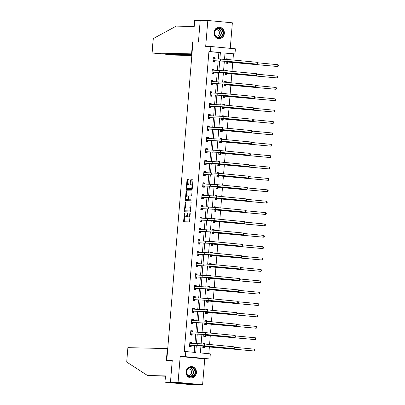 <?xml version="1.0" encoding="UTF-8"?>
<svg xmlns="http://www.w3.org/2000/svg" width="405" height="405" viewBox="0 0 405 405"><rect width="100%" height="100%" fill="white"/><g stroke="black" fill="none" stroke-linecap="round" stroke-linejoin="round"><path stroke-width="0.61" d="M184.493 212.954L183.617 221.059A0.719 0.299 -84.6 0 0 183.845 221.783L189.231 221.905A0.719 0.299 -84.6 0 0 189.586 221.196L190.213 213.587L190.051 213.086L189.793 213.582L189.712 214.564A2.298 0.952 -84.6 0 1 188.568 216.832L188.123 216.822A2.298 0.952 -84.6 0 1 188.092 216.822A2.298 0.952 -84.6 0 1 187.353 214.508L187.272 213.02L186.938 214.498A2.298 0.952 -84.6 0 1 185.794 216.771L185.343 216.761A2.298 0.952 -84.6 0 1 185.318 216.756A2.298 0.952 -84.6 0 1 184.579 214.447L184.493 212.954M213.987 32.461A5.71 5.194 91.3 0 0 219.029 38.662A5.71 5.194 91.3 0 0 224.335 33.443A5.71 5.194 91.3 0 0 219.292 27.241A5.71 5.194 91.3 0 0 213.987 32.461M186.087 371.795A5.71 5.194 91.3 0 0 191.135 377.992A5.71 5.194 91.3 0 0 196.435 372.772A5.71 5.194 91.3 0 0 191.393 366.576A5.71 5.194 91.3 0 0 186.087 371.795M189.064 180.402A0.719 0.299 -84.6 0 0 188.836 179.683A0.719 0.299 -84.6 0 0 188.826 179.683L187.318 179.648A0.719 0.299 -84.6 0 0 186.963 180.357L186.265 188.806A0.719 0.299 -84.6 0 0 186.497 189.525L191.879 189.651A0.719 0.299 -84.6 0 0 192.238 188.943L192.932 180.493A0.719 0.299 -84.6 0 0 192.704 179.769L190.871 179.729A0.719 0.299 -84.6 0 0 190.512 180.438L190.218 184.052A0.719 0.299 -84.6 0 0 190.446 184.776L191.357 184.796A1.924 0.795 -84.6 0 1 191.383 184.796A1.924 0.795 -84.6 0 1 192 186.761A1.924 0.795 -84.6 0 1 191.044 188.629L187.505 188.548A1.924 0.795 -84.6 0 1 187.485 188.543A1.924 0.795 -84.6 0 1 186.867 186.583A1.924 0.795 -84.6 0 1 187.824 184.715L188.411 184.731A0.719 0.299 -84.6 0 0 188.77 184.022L189.064 180.402M218.341 58.963L218.872 52.513L208.919 51.572L210.443 51.607L210.863 46.499L235.401 48.823L234.981 53.926L225.033 52.984L224.522 59.246M170.459 382.254L178.063 382.426L202.606 384.75L194.997 384.578L170.459 382.254L172.246 360.516L166.769 360.389L192.952 41.923L198.43 42.049L200.217 20.311L207.821 20.488L205.689 46.383L210.863 46.499M202.606 384.75L204.733 358.855L180.19 356.532L178.063 382.426M180.19 356.532L185.363 356.653L185.784 351.545L195.731 352.487L196.314 345.419M208.919 51.572L184.26 351.51L185.784 351.545M185.49 201.913A0.719 0.299 -84.6 0 0 185.131 202.621L184.437 211.071A0.719 0.299 -84.6 0 0 184.665 211.795A0.719 0.299 -84.6 0 0 184.675 211.795L190.051 211.916A0.719 0.299 -84.6 0 0 190.406 211.207L191.104 202.758A0.719 0.299 -84.6 0 0 190.871 202.039A0.719 0.299 -84.6 0 0 190.861 202.039L186.153 201.979A0.719 0.299 -84.6 0 0 185.794 202.687L185.379 207.719M186.087 199.108L186.016 199.999L185.353 199.938L186.047 191.489A0.719 0.299 -84.6 0 1 186.401 190.78L191.778 190.902A0.719 0.299 -84.6 0 1 191.788 190.902L191.778 190.902M185.353 199.938A0.719 0.299 -84.6 0 0 185.581 200.662L191.054 200.784L191.145 199.781L189.525 199.792A0.719 0.299 -84.6 0 0 189.525 199.792A0.719 0.299 -84.6 0 0 189.53 199.797L188.867 199.731A0.719 0.299 -84.6 0 0 188.867 199.731A0.719 0.299 -84.6 0 1 188.629 199.007L188.826 196.612A0.719 0.299 -84.6 0 1 189.186 195.904L191.362 195.949A0.719 0.299 -84.6 0 0 191.722 195.24L192.016 191.626A0.719 0.299 -84.6 0 0 191.788 190.902M230.263 48.337L232.359 22.807L207.821 20.488M166.769 360.389L168.682 360.572M194.218 352.345L194.79 345.384M194.952 343.44L195.726 334.003M195.888 332.059L196.663 322.623M196.825 320.684L197.599 311.248M197.756 309.304L198.536 299.867M198.693 297.923L199.468 288.487M199.63 286.543L200.404 277.106M200.566 275.167L201.341 265.731M201.503 263.787L202.277 254.35M202.434 252.406L203.214 242.97M203.371 241.031L204.145 231.594M204.307 229.65L205.082 220.214M205.244 218.27L206.018 208.833M206.18 206.889L206.955 197.453M207.112 195.514L207.892 186.077M208.048 184.133L208.823 174.697M208.985 172.753L209.76 163.316M209.922 161.377L210.696 151.941M210.858 149.997L211.633 140.56M211.79 138.616L212.569 129.18M212.726 127.236L213.501 117.799M213.663 115.86L214.437 106.424M214.599 104.48L215.374 95.043M215.536 93.099L216.31 83.663M216.467 81.724L217.247 72.282M217.404 70.343L218.179 60.907M191.449 343.359L191.545 342.205L189.884 342.048L189.525 346.422L191.185 346.579L191.281 345.394M192.385 331.984L192.481 330.824L190.821 330.667L190.461 335.041L192.122 335.198L192.218 334.014M193.322 320.603L193.418 319.444L191.757 319.287L191.398 323.666L193.053 323.823L193.155 322.638M194.258 309.223L194.349 308.063L192.694 307.906L192.334 312.285L193.99 312.442L194.086 311.258M195.19 297.842L195.286 296.688L193.631 296.531L193.271 300.905L194.927 301.062L195.023 299.877M196.126 286.467L196.222 285.307L194.562 285.15L194.203 289.524L195.863 289.681L195.959 288.502M197.063 275.086L197.159 273.927L195.499 273.77L195.139 278.149L196.8 278.306L196.896 277.121M197.999 263.706L198.096 262.551L196.435 262.394L196.076 266.768L197.731 266.925L197.832 265.741M198.936 252.325L199.027 251.171L197.372 251.014L197.012 255.388L198.668 255.545L198.764 254.36M199.868 240.95L199.964 239.79L198.308 239.633L197.944 244.012L199.604 244.169L199.7 242.985M200.804 229.569L200.9 228.41L199.24 228.253L198.88 232.632L200.541 232.789L200.637 231.604M201.741 218.189L201.837 217.034L200.176 216.877L199.817 221.251L201.477 221.408L201.574 220.224M202.677 206.813L202.768 205.654L201.113 205.497L200.753 209.871L202.409 210.028L202.51 208.848M203.609 195.433L203.705 194.273L202.049 194.117L201.69 198.496L203.345 198.652L203.442 197.468M204.545 184.052L204.641 182.893L202.986 182.736L202.621 187.115L204.282 187.272L204.378 186.087M205.482 172.672L205.578 171.517L203.917 171.361L203.558 175.735L205.219 175.891L205.315 174.707M206.418 161.296L206.515 160.137L204.854 159.98L204.495 164.359L206.155 164.516L206.251 163.331M207.355 149.916L207.446 148.756L205.791 148.6L205.431 152.979L207.087 153.136L207.188 151.951M208.286 138.535L208.383 137.381L206.727 137.224L206.368 141.598L208.023 141.755L208.119 140.57M209.223 127.16L209.319 126.001L207.664 125.844L207.299 130.218L208.96 130.375L209.056 129.195M210.16 115.779L210.256 114.62L208.595 114.463L208.236 118.842L209.896 118.999L209.993 117.814M211.096 104.399L211.192 103.24L209.532 103.083L209.172 107.462L210.833 107.619L210.929 106.434M212.033 93.018L212.124 91.864L210.468 91.707L210.109 96.081L211.764 96.238L211.866 95.053M212.964 81.643L213.06 80.484L211.405 80.327L211.045 84.706L212.701 84.863L212.797 83.678M213.901 70.262L213.997 69.103L212.341 68.946L211.977 73.325L213.637 73.482L213.734 72.298M214.837 58.882L214.933 57.728L213.273 57.571L212.914 61.945L214.574 62.102L214.67 60.917M208.813 353.727L209.38 346.812M209.572 344.493L210.316 335.431M210.509 333.113L211.253 324.051M211.44 321.732L212.185 312.675M212.377 310.351L213.121 301.295M213.314 298.976L214.058 289.914M214.25 287.596L214.994 278.534M215.187 276.215L215.931 267.158M216.118 264.835L216.862 255.778M217.055 253.459L217.799 244.397M217.991 242.079L218.735 233.022M218.928 230.698L219.672 221.641M219.864 219.323L220.609 210.261M220.796 207.942L221.54 198.88M221.732 196.562L222.477 187.505M222.669 185.181L223.413 176.124M223.606 173.806L224.35 164.744M224.537 162.425L225.286 153.368M225.474 151.045L226.218 141.988M226.41 139.669L227.154 130.607M227.347 128.289L228.091 119.227M228.283 116.908L229.027 107.851M229.215 105.528L229.964 96.471M230.151 94.152L230.896 85.091M231.088 82.772L231.832 73.71M232.024 71.391L232.769 62.335M232.961 60.016L233.462 53.89L225.023 53.095M202.951 345.759L202.794 347.677L204.449 347.834L204.545 346.65M204.763 344.037L204.808 343.455L203.153 343.298L203.102 343.885M203.887 334.378L203.725 336.297L205.386 336.454L205.482 335.269M205.7 332.657L205.745 332.08L204.09 331.923L204.039 332.505M204.819 323.003L204.662 324.921L206.322 325.078L206.418 323.894M206.631 321.276L206.682 320.699L205.021 320.542L204.976 321.125M205.755 311.622L205.598 313.541L207.259 313.698L207.355 312.513M207.568 309.896L207.618 309.319L205.958 309.162L205.912 309.749M206.692 300.242L206.535 302.16L208.19 302.317L208.291 301.133M208.504 298.52L208.55 297.943L206.894 297.786L206.844 298.369M207.628 288.861L207.471 290.78L209.127 290.937L209.223 289.757M209.441 287.14L209.486 286.563L207.831 286.406L207.78 286.988M208.565 277.486L208.403 279.404L210.063 279.561L210.16 278.377M210.377 275.759L210.423 275.182L208.767 275.025L208.717 275.613M209.496 266.105L209.339 268.024L211 268.181L211.096 266.996M211.309 264.384L211.359 263.802L209.699 263.645L209.653 264.232M210.433 254.725L210.276 256.643L211.936 256.8L212.033 255.616M212.245 253.003L212.296 252.426L210.635 252.269L210.59 252.852M211.369 243.349L211.213 245.268L212.868 245.425L212.969 244.24M213.182 241.623L213.227 241.046L211.572 240.889L211.521 241.471M212.306 231.969L212.149 233.887L213.805 234.044L213.901 232.86M214.118 230.243L214.164 229.665L212.509 229.508L212.458 230.096M213.243 220.588L213.081 222.507L214.741 222.664L214.837 221.479M215.055 218.867L215.101 218.29L213.44 218.133L213.394 218.715M214.174 209.208L214.017 211.126L215.678 211.283L215.774 210.099M215.986 207.487L216.037 206.909L214.377 206.752L214.331 207.335M215.111 197.832L214.954 199.751L216.614 199.908L216.71 198.723M216.923 196.106L216.974 195.529L215.313 195.372L215.268 195.959M216.047 186.452L215.89 188.371L217.546 188.527L217.647 187.343M217.86 184.731L217.905 184.148L216.25 183.992L216.199 184.579M216.984 175.071L216.827 176.99L218.482 177.147L218.578 175.962M218.796 173.35L218.842 172.773L217.186 172.616L217.136 173.198M217.92 163.691L217.758 165.61L219.419 165.766L219.515 164.587M219.733 161.97L219.778 161.393L218.118 161.236L218.072 161.818M218.852 152.315L218.695 154.234L220.355 154.391L220.452 153.206M220.664 150.589L220.715 150.012L219.054 149.855L219.009 150.442M219.788 140.935L219.631 142.854L221.292 143.011L221.388 141.826M221.601 139.214L221.651 138.637L219.991 138.48L219.945 139.062M220.725 129.554L220.568 131.473L222.223 131.63L222.325 130.445M222.537 127.833L222.583 127.256L220.927 127.099L220.877 127.681M221.662 118.179L221.505 120.098L223.16 120.255L223.256 119.07M223.474 116.453L223.519 115.876L221.864 115.719L221.813 116.306M222.598 106.799L222.436 108.717L224.097 108.874L224.193 107.689M224.41 105.077L224.456 104.495L222.796 104.338L222.75 104.925M223.53 95.418L223.373 97.337L225.033 97.494L225.129 96.309M225.342 93.697L225.393 93.12L223.732 92.963L223.687 93.545M224.466 84.037L224.309 85.956L225.97 86.113L226.066 84.934M226.279 82.316L226.329 81.739L224.669 81.582L224.623 82.164M225.403 72.662L225.246 74.581L226.901 74.738L227.002 73.553M227.215 70.936L227.261 70.359L225.605 70.202L225.555 70.789M226.339 61.282L226.182 63.2L227.838 63.357L227.934 62.173M228.152 59.56L228.197 58.978L226.542 58.821L226.491 59.408M233.462 53.89L234.981 53.926M200.976 345.602L200.374 352.927L210.322 353.869L209.906 358.972L185.363 356.653M204.733 358.855L209.906 358.972M219.859 58.998L220.391 52.544L210.443 51.607M196.471 343.475L197.25 334.039M197.407 332.095L198.182 322.658M198.344 320.719L199.118 311.278M199.28 309.339L200.055 299.902M200.217 297.958L200.991 288.522M201.148 286.578L201.928 277.142M202.085 275.203L202.859 265.766M203.021 263.822L203.796 254.386M203.958 252.442L204.733 243.005M204.895 241.061L205.669 231.625M205.826 229.686L206.606 220.249M206.763 218.305L207.537 208.869M207.699 206.925L208.474 197.488M208.636 195.549L209.41 186.113M209.572 184.169L210.347 174.732M210.504 172.788L211.283 163.352M211.44 161.408L212.215 151.971M212.377 150.032L213.151 140.596M213.314 138.652L214.088 129.215M214.25 127.271L215.025 117.835M215.182 115.896L215.961 106.459M216.118 104.515L216.893 95.079M217.055 93.135L217.829 83.698M217.991 81.754L218.766 72.318M218.928 70.379L219.702 60.942M224.365 61.125L223.585 70.627M223.428 72.5L222.649 82.007M222.497 83.881L221.712 93.383M221.56 95.261L220.776 104.763M220.624 106.636L219.844 116.144M219.687 118.017L218.908 127.524M218.751 129.397L217.971 138.9M217.819 140.778L217.034 150.28M216.883 152.153L216.098 161.661M215.946 163.534L215.166 173.036M215.009 174.914L214.23 184.417M214.073 186.29L213.293 195.797M213.141 197.67L212.357 207.178M212.205 209.051L211.42 218.553M211.268 220.431L210.489 229.934M210.332 231.807L209.552 241.314M209.395 243.187L208.615 252.69M208.464 254.568L207.679 264.07M207.527 265.943L206.742 275.451M206.59 277.324L205.811 286.831M205.654 288.704L204.874 298.207M204.717 300.085L203.938 309.587M203.786 311.46L203.001 320.968M202.849 322.841L202.065 332.348M201.913 334.221L201.133 343.724M218.872 52.513L220.391 52.544M204.808 343.455L203.143 343.42M191.545 342.205L189.874 342.164M192.481 330.824L190.811 330.784M205.745 332.08L204.079 332.039M193.418 319.444L191.747 319.408M206.682 320.699L205.011 320.664M194.349 308.063L192.684 308.028M207.618 309.319L205.948 309.283M195.286 296.688L193.62 296.647M208.55 297.943L206.884 297.903M196.222 285.307L194.552 285.267M209.486 286.563L207.821 286.522M197.159 273.927L195.488 273.891M210.423 275.182L208.757 275.147M198.096 262.551L196.425 262.511M211.359 263.802L209.689 263.766M199.027 251.171L197.362 251.13M212.296 252.426L210.625 252.386M199.964 239.79L198.298 239.755M213.227 241.046L211.562 241.005M200.9 228.41L199.23 228.374M214.164 229.665L212.498 229.63M201.837 217.034L200.166 216.994M215.101 218.29L213.435 218.249M202.768 205.654L201.103 205.613M216.037 206.909L214.367 206.869M203.705 194.273L202.039 194.238M216.974 195.529L215.303 195.494M204.641 182.893L202.976 182.857M217.905 184.148L216.24 184.113M205.578 171.517L203.907 171.477M218.842 172.773L217.176 172.732M206.515 160.137L204.844 160.096M219.778 161.393L218.113 161.352M207.446 148.756L205.78 148.721M220.715 150.012L219.044 149.977M208.383 137.381L206.717 137.341M221.651 138.637L219.981 138.596M209.319 126.001L207.654 125.96M222.583 127.256L220.917 127.216M210.256 114.62L208.585 114.585M223.519 115.876L221.854 115.84M211.192 103.24L209.522 103.204M224.456 104.495L222.79 104.46M212.124 91.864L210.458 91.824M225.393 93.12L223.722 93.079M213.06 80.484L211.395 80.443M226.329 81.739L224.659 81.699M213.997 69.103L212.331 69.068M227.261 70.359L225.595 70.323M214.933 57.728L213.263 57.687M228.197 58.978L226.532 58.943M185.951 216.817A2.298 0.952 -84.6 0 0 185.981 216.822A2.298 0.952 -84.6 0 0 186.006 216.822L185.343 216.761M187.388 215.668A2.298 0.952 -84.6 0 1 186.457 216.832L186.006 216.822M188.73 216.883A2.298 0.952 -84.6 0 0 188.755 216.883A2.298 0.952 -84.6 0 0 188.786 216.888L188.123 216.822M190.001 216.164A2.298 0.952 -84.6 0 1 189.231 216.898L188.786 216.888M184.7 215.997L184.28 221.12A0.719 0.299 -84.6 0 0 184.417 221.793M190.968 202.085L186.153 201.979M185.125 210.802L185.1 211.137A0.719 0.299 -84.6 0 0 185.237 211.805M184.918 210.291L185.08 210.797L189.803 210.909L190.137 209.375A2.298 0.952 -84.6 0 0 189.403 207.061A2.298 0.952 -84.6 0 0 189.373 207.061L186.148 206.985A2.298 0.952 -84.6 0 0 185.004 209.253L184.918 210.291M185.738 210.863L190.426 210.97M190.679 207.886A2.298 0.952 -84.6 0 0 190.066 207.122A2.298 0.952 -84.6 0 0 190.036 207.122L189.429 207.066M186.31 196.395L186.71 191.55L186.047 191.489M191.879 190.952L187.064 190.841A0.719 0.299 -84.6 0 0 186.71 191.55M189.53 199.797L191.221 199.832M186.923 195.848A1.924 0.795 -84.6 0 0 185.966 197.716A1.924 0.795 -84.6 0 0 186.583 199.68A1.924 0.795 -84.6 0 0 186.609 199.68L187.854 199.711A0.719 0.299 -84.6 0 0 188.209 198.997L188.406 196.602A0.719 0.299 -84.6 0 0 188.178 195.878A0.719 0.299 -84.6 0 0 188.168 195.878L186.923 195.848M187.221 199.736A1.924 0.795 -84.6 0 0 187.247 199.741A1.924 0.795 -84.6 0 0 187.272 199.741L186.609 199.68M188.715 199.614A0.719 0.299 -84.6 0 1 188.517 199.771L187.272 199.741M186.016 199.999A0.719 0.299 -84.6 0 0 186.153 200.672M188.123 188.603A1.924 0.795 -84.6 0 0 188.148 188.608A1.924 0.795 -84.6 0 0 188.168 188.608L187.505 188.548M192.299 188.178A1.924 0.795 -84.6 0 1 191.707 188.69L188.168 188.608M192.532 185.399A1.924 0.795 -84.6 0 0 192.046 184.862A1.924 0.795 -84.6 0 0 192.026 184.857L191.408 184.802M192.795 179.82L191.535 179.79A0.719 0.299 -84.6 0 0 191.175 180.498L190.882 184.118A0.719 0.299 -84.6 0 0 191.018 184.786M186.999 188.006L186.928 188.867A0.719 0.299 -84.6 0 0 187.064 189.54M188.927 179.729L187.981 179.709A0.719 0.299 -84.6 0 0 187.626 180.417L187.231 185.227M202.814 347.429L203.634 347.45L202.819 347.374M203.118 343.724L204.09 343.972M204.652 346.558L254.35 351.003L204.348 346.432L202.991 346.402L204.652 346.558L203.634 347.45M254.502 349.176L255.089 349.804L255.028 350.533L254.35 351.003L254.502 349.176L234.505 347.287M191.423 343.359L190.669 342.549L189.849 342.468M189.545 346.174L190.37 346.194L189.55 346.118M189.626 345.237L203.659 345.824L233.903 348.629L204.424 345.84L189.727 345.146M234.055 346.807L234.642 347.429L234.581 348.158L233.903 348.629L234.055 346.807L204.571 344.017L189.788 343.227M191.383 345.303L190.37 346.194M195.099 370.18A4.941 4.495 -88.7 0 1 192.907 376.751A4.941 4.495 -88.7 0 1 186.938 374.372A4.941 4.495 -88.7 0 1 189.13 367.801A4.941 4.495 -88.7 0 1 195.099 370.18M187.09 374.215A4.576 4.161 91.3 0 0 190.765 376.847A4.576 4.161 91.3 0 0 194.643 370.332A4.576 4.161 91.3 0 0 190.973 367.7A4.576 4.161 91.3 0 0 187.09 374.215M187.763 375.339A3.26 2.962 91.3 0 0 188.573 375.481A3.26 2.962 91.3 0 0 191.337 370.843A3.26 2.962 91.3 0 0 188.72 368.965A3.26 2.962 91.3 0 0 187.905 369.071M190.304 377.9A5.675 5.159 91.3 0 0 190.892 377.951A5.675 5.159 91.3 0 0 195.706 369.871A5.675 5.159 91.3 0 0 191.15 366.606A5.675 5.159 91.3 0 0 190.563 366.626M222.998 30.851A4.941 4.495 -88.7 0 1 220.806 37.422A4.941 4.495 -88.7 0 1 214.837 35.043A4.941 4.495 -88.7 0 1 217.029 28.471A4.941 4.495 -88.7 0 1 222.998 30.851M214.989 34.886A4.576 4.161 91.3 0 0 218.66 37.518A4.576 4.161 91.3 0 0 222.542 31.003A4.576 4.161 91.3 0 0 218.872 28.37A4.576 4.161 91.3 0 0 214.989 34.886M215.662 36.005A3.26 2.962 91.3 0 0 216.472 36.151A3.26 2.962 91.3 0 0 219.237 31.514A3.26 2.962 91.3 0 0 216.619 29.636A3.26 2.962 91.3 0 0 215.804 29.742M218.204 38.571A5.675 5.159 91.3 0 0 218.786 38.622A5.675 5.159 91.3 0 0 223.6 30.542A5.675 5.159 91.3 0 0 219.049 27.277A5.675 5.159 91.3 0 0 218.462 27.297M126.699 362.055L127.884 347.652L126.699 362.055L147.536 375.506L165.483 375.921L164.967 382.193L171.356 382.34L194.106 384.492L187.718 384.345L164.967 382.193M165.458 376.199L147.536 375.506M164.653 376.179L165.417 376.675M167.741 348.594L127.884 347.652M172.236 360.652L166.354 360.521L167.336 348.558M198.43 42.039L192.547 41.907L191.565 53.87L151.91 52.974L161.129 53.819L191.919 54.523M191.565 53.87L191.97 53.905M151.91 52.974L153.292 38.566L176.261 26.112L194.208 26.522L194.724 20.25L200.212 20.377M165.868 53.926L165.64 54.27L174.859 55.115L191.838 55.505M165.842 54.265L191.889 54.862M192.547 41.907L192.952 41.943M203.745 336.054L204.571 336.069L203.75 335.993M204.054 332.348L205.026 332.596M205.588 335.183L255.287 339.623L205.284 335.057L203.928 335.026L205.588 335.183L204.571 336.069M255.439 337.8L256.026 338.423L255.965 339.152L255.287 339.623L255.439 337.8L235.442 335.907M204.682 324.673L205.507 324.694L204.687 324.613M204.986 320.968L205.963 321.216M206.52 323.803L256.223 328.242L206.221 323.676L204.864 323.646L206.52 323.803L205.507 324.694M256.37 326.42L256.962 327.043L256.902 327.772L256.223 328.242L256.37 326.42L236.378 324.526M192.36 331.978L191.606 331.168L190.785 331.093M190.482 334.798L191.307 334.813L190.487 334.738M190.558 333.857L204.596 334.444L234.839 337.254L205.355 334.464L190.664 333.771M234.991 335.426L235.578 336.054L235.518 336.783L234.839 337.254L234.991 335.426L205.507 332.637L190.725 331.852M192.319 333.928L191.307 334.813M193.291 320.603L192.542 319.788L191.722 319.712M191.418 323.418L192.238 323.438L191.423 323.357M191.494 322.481L205.532 323.063L235.776 325.873L206.292 323.084L191.6 322.39M235.928 324.051L236.515 324.673L236.454 325.402L235.776 325.873L235.928 324.051L206.444 321.261L191.661 320.471M193.256 322.547L192.238 323.438M205.619 313.293L206.439 313.313L205.624 313.237M205.922 309.587L206.899 309.835M207.456 312.422L257.16 316.867L207.152 312.296L205.801 312.265L207.456 312.422L206.439 313.313M257.307 315.039L257.899 315.662L257.838 316.396L257.16 316.867L257.307 315.039L237.315 313.151M206.555 301.917L207.375 301.933L206.56 301.857M206.859 298.212L207.836 298.455M208.393 301.042L258.091 305.486L208.089 300.92L206.732 300.885L208.393 301.042L207.375 301.933M258.243 303.664L258.83 304.287L258.775 305.016L258.091 305.486L258.243 303.664L238.251 301.771M207.492 290.537L208.312 290.557L207.497 290.476M207.795 286.831L208.767 287.079M209.329 289.666L259.028 294.106L209.026 289.54L207.669 289.509L209.329 289.666L208.312 290.557M259.18 292.283L259.767 292.906L259.706 293.635L259.028 294.106L259.18 292.283L239.183 290.39M194.228 309.223L193.474 308.413L192.659 308.332M192.355 312.037L193.175 312.058L192.36 311.982M192.431 311.101L206.469 311.688L236.712 314.493L207.228 311.703L192.532 311.01M236.859 312.67L237.452 313.293L237.391 314.022L236.712 314.493L236.859 312.67L207.38 309.881L192.598 309.091M194.192 311.167L193.175 312.058M195.164 297.842L194.41 297.032L193.595 296.956M193.286 300.662L194.111 300.677L193.291 300.601M193.367 299.72L207.406 300.308L237.649 303.112L208.165 300.323L193.469 299.629M237.796 301.29L238.383 301.912L238.327 302.641L237.649 303.112L237.796 301.29L208.312 298.5L193.529 297.716M195.129 299.786L194.111 300.677M196.101 286.467L195.347 285.652L194.527 285.576M194.223 289.281L195.048 289.302L194.228 289.221M194.304 288.345L208.337 288.927L238.58 291.737L209.101 288.947L194.405 288.254M238.732 289.914L239.32 290.537L239.259 291.266L238.58 291.737L238.732 289.914L209.248 287.12L194.466 286.335M196.06 288.411L195.048 289.302M208.423 279.156L209.248 279.177L208.428 279.101M208.732 275.451L209.704 275.699M210.266 278.286L259.964 282.725L209.962 278.159L208.605 278.129L210.266 278.286L209.248 279.177M260.116 280.903L260.704 281.526L260.643 282.255L259.964 282.725L260.116 280.903L240.119 279.01M197.038 275.086L196.283 274.271L195.463 274.195M195.159 277.901L195.985 277.921L195.164 277.845M195.235 276.964L209.274 277.552L239.517 280.356L210.033 277.567L195.342 276.873M239.669 278.534L240.256 279.156L240.195 279.885L239.517 280.356L239.669 278.534L210.185 275.744L195.402 274.954M196.997 277.03L195.985 277.921M209.36 267.776L210.185 267.796L209.365 267.72M209.663 264.07L210.64 264.318M211.197 266.905L260.901 271.35L210.899 266.779L209.542 266.748L211.197 266.905L210.185 267.796M261.048 269.522L261.64 270.15L261.579 270.879L260.901 271.35L261.048 269.522L241.056 267.634M197.969 263.706L197.22 262.896L196.4 262.815M196.096 266.52L196.916 266.541L196.101 266.465M196.172 265.584L210.21 266.171L240.454 268.976L210.97 266.186L196.273 265.493M240.605 267.153L241.193 267.776L241.132 268.505L240.454 268.976L240.605 267.153L211.121 264.364L196.339 263.574M197.934 265.65L196.916 266.541M210.296 256.4L211.116 256.416L210.301 256.34M210.6 252.695L211.577 252.938M212.134 255.53L261.838 259.969L211.83 255.403L210.478 255.373L212.134 255.53L211.116 256.416M261.984 258.147L262.577 258.77L262.516 259.499L261.838 259.969L261.984 258.147L241.993 256.254M198.906 252.325L198.151 251.515L197.336 251.439M197.032 255.145L197.853 255.16L197.038 255.084M197.108 254.203L211.147 254.791L241.39 257.6L211.906 254.811L197.21 254.117M241.537 255.773L242.129 256.395L242.069 257.129L241.39 257.6L241.537 255.773L212.058 252.983L197.275 252.199M198.87 254.274L197.853 255.16M211.233 245.02L212.053 245.04L211.238 244.959M211.537 241.314L212.514 241.562M213.07 244.149L262.769 248.589L212.767 244.023L211.41 243.992L213.07 244.149L212.053 245.04M262.921 246.766L263.508 247.389L263.452 248.118L262.769 248.589L262.921 246.766L242.929 244.873M199.842 240.95L199.088 240.135L198.273 240.059M197.964 243.764L198.789 243.785L197.969 243.704M198.045 242.828L212.083 243.41L242.322 246.22L212.843 243.43L198.146 242.737M242.473 244.397L243.061 245.02L243.005 245.749L242.322 246.22L242.473 244.397L212.989 241.608L198.207 240.818M199.807 242.894L198.789 243.785M212.169 233.639L212.989 233.66L212.174 233.584M212.473 229.934L213.445 230.182M214.007 232.769L263.706 237.208L213.703 232.642L212.347 232.612L214.007 232.769L212.989 233.66M263.858 235.386L264.445 236.009L264.384 236.738L263.706 237.208L263.858 235.386L243.861 233.498M200.779 229.569L200.024 228.759L199.204 228.678M198.901 232.384L199.726 232.404L198.906 232.328M198.982 231.447L213.015 232.035L243.258 234.839L213.779 232.05L199.083 231.356M243.41 233.017L243.997 233.639L243.937 234.368L243.258 234.839L243.41 233.017L213.926 230.227L199.144 229.438M200.738 231.513L199.726 232.404M213.101 222.259L213.926 222.279L213.106 222.203M213.41 218.558L214.382 218.801M214.944 221.388L264.642 225.833L214.64 221.262L213.283 221.231L214.944 221.388L213.926 222.279M264.794 224.011L265.381 224.633L265.321 225.362L264.642 225.833L264.794 224.011L244.797 222.117M201.715 218.189L200.961 217.379L200.141 217.303M199.837 221.008L200.662 221.024L199.842 220.948M199.913 220.067L213.951 220.654L244.195 223.459L214.711 220.669L200.019 219.976M244.347 221.636L244.934 222.259L244.873 222.988L244.195 223.459L244.347 221.636L214.863 218.847L200.08 218.062M201.675 220.133L200.662 221.024M214.037 210.883L214.863 210.899L214.042 210.823M214.341 207.178L215.318 207.426M215.875 210.013L265.579 214.453L215.576 209.886L214.22 209.856L215.875 210.013L214.863 210.899M265.726 212.63L266.318 213.253L266.257 213.982L265.579 214.453L265.726 212.63L245.734 210.737M202.647 206.808L201.898 205.998L201.077 205.922M200.774 209.628L201.594 209.648L200.779 209.567M200.85 208.691L214.888 209.274L245.131 212.083L215.647 209.294L200.951 208.6M245.278 210.256L245.87 210.883L245.81 211.612L245.131 212.083L245.278 210.256L215.799 207.466L201.017 206.682M202.611 208.757L201.594 209.648M214.974 199.503L215.794 199.523L214.979 199.442M215.278 195.797L216.255 196.045M216.812 198.632L266.515 203.072L216.508 198.506L215.156 198.475L216.812 198.632L215.794 199.523M266.662 201.25L267.254 201.872L267.194 202.601L266.515 203.072L266.662 201.25L246.67 199.356M203.583 195.433L202.829 194.618L202.014 194.542M201.71 198.248L202.53 198.268L201.715 198.192M201.786 197.311L215.825 197.893L246.068 200.703L216.584 197.913L201.887 197.22M246.215 198.88L246.807 199.503L246.746 200.232L246.068 200.703L246.215 198.88L216.736 196.091L201.953 195.301M203.548 197.377L202.53 198.268M215.911 188.123L216.731 188.143L215.916 188.067M216.214 184.417L217.191 184.665M217.748 187.252L267.447 191.697L217.444 187.125L216.088 187.095L217.748 187.252L216.731 188.143M267.599 189.869L268.186 190.497L268.13 191.226L267.447 191.697L267.599 189.869L247.607 187.981M204.52 184.052L203.766 183.242L202.951 183.161M202.642 186.867L203.467 186.887L202.647 186.811M202.723 185.93L216.761 186.518L246.999 189.322L217.52 186.533L202.824 185.839M247.151 187.5L247.738 188.123L247.683 188.852L246.999 189.322L247.151 187.5L217.667 184.71L202.885 183.921M204.484 185.996L203.467 186.887M216.847 176.747L217.667 176.762L216.852 176.686M217.151 173.041L218.123 173.284M218.685 175.871L268.383 180.316L218.381 175.75L217.024 175.714L218.685 175.871L217.667 176.762M268.535 178.494L269.123 179.116L269.062 179.845L268.383 180.316L268.535 178.494L248.538 176.6M205.456 172.672L204.702 171.862L203.882 171.786M203.578 175.492L204.403 175.507L203.583 175.431M203.654 174.55L217.693 175.137L247.936 177.947L218.457 175.152L203.761 174.464M248.088 176.119L248.675 176.742L248.614 177.476L247.936 177.947L248.088 176.119L218.604 173.33L203.821 172.545M205.416 174.621L204.403 175.507M217.779 165.367L218.604 165.387L217.784 165.306M218.087 161.661L219.059 161.909M219.621 164.496L269.32 168.936L219.318 164.369L217.961 164.339L219.621 164.496L218.604 165.387M269.472 167.113L270.059 167.736L269.998 168.465L269.32 168.936L269.472 167.113L249.475 165.22M206.393 161.296L205.639 160.481L204.819 160.405M204.515 164.111L205.335 164.131L204.52 164.05M204.591 163.174L218.629 163.757L248.873 166.566L219.388 163.777L204.697 163.083M249.024 164.744L249.612 165.367L249.551 166.096L248.873 166.566L249.024 164.744L219.54 161.954L204.758 161.165M206.353 163.24L205.335 164.131M218.715 153.986L219.54 154.006L218.72 153.93M219.019 150.28L219.996 150.528M220.553 153.115L270.257 157.555L220.254 152.989L218.897 152.958L220.553 153.115L219.54 154.006M270.403 155.733L270.996 156.355L270.935 157.084L270.257 157.555L270.403 155.733L250.411 153.844M207.325 149.916L206.575 149.106L205.755 149.025M205.451 152.731L206.272 152.751L205.456 152.675M205.527 151.794L219.566 152.381L249.809 155.186L220.325 152.396L205.629 151.703M249.956 153.363L250.548 153.986L250.487 154.715L249.809 155.186L249.956 153.363L220.477 150.574L205.694 149.784M207.289 151.86L206.272 152.751M219.652 142.606L220.472 142.626L219.657 142.55M219.956 138.9L220.933 139.148M221.489 141.735L271.193 146.18L221.186 141.608L219.834 141.578L221.489 141.735L220.472 142.626M271.34 144.352L271.932 144.98L271.871 145.709L271.193 146.18L271.34 144.352L251.348 142.464M208.261 138.535L207.507 137.725L206.692 137.649M206.388 141.355L207.208 141.37L206.393 141.294M206.464 140.413L220.502 141.001L250.746 143.805L221.262 141.016L206.565 140.322M250.892 141.983L251.485 142.606L251.424 143.335L250.746 143.805L250.892 141.983L221.413 139.193L206.626 138.404M208.226 140.479L207.208 141.37M220.588 131.23L221.408 131.245L220.593 131.169M220.892 127.524L221.869 127.772M222.426 130.359L272.125 134.799L222.122 130.233L220.765 130.202L222.426 130.359L221.408 131.245M272.276 132.977L272.864 133.599L272.808 134.328L272.125 134.799L272.276 132.977L252.285 131.083M209.198 127.155L208.443 126.345L207.628 126.269M207.319 129.975L208.145 129.995L207.325 129.914M207.4 129.038L221.439 129.62L251.677 132.43L222.198 129.64L207.502 128.947M251.829 130.602L252.416 131.23L252.361 131.959L251.677 132.43L251.829 130.602L222.345 127.813L207.562 127.028M209.162 129.104L208.145 129.995M221.525 119.85L222.345 119.87L221.53 119.789M221.829 116.144L222.801 116.392M223.363 118.979L273.061 123.419L223.059 118.852L221.702 118.822L223.363 118.979L222.345 119.87M273.213 121.596L273.8 122.219L273.74 122.948L273.061 123.419L273.213 121.596L253.216 119.703M210.134 115.779L209.38 114.964L208.56 114.888M208.256 118.594L209.081 118.614L208.261 118.538M208.332 117.658L222.37 118.24L252.614 121.049L223.135 118.26L208.438 117.566M252.766 119.227L253.353 119.85L253.292 120.579L252.614 121.049L252.766 119.227L223.282 116.438L208.499 115.648M210.094 117.723L209.081 118.614M222.456 108.469L223.282 108.489L222.461 108.413M222.765 104.763L223.737 105.011M224.299 107.598L273.998 112.043L223.995 107.472L222.639 107.441L224.299 107.598L223.282 108.489M274.15 110.216L274.737 110.838L274.676 111.572L273.998 112.043L274.15 110.216L254.153 108.327M211.071 104.399L210.316 103.589L209.496 103.508M209.193 107.214L210.013 107.234L209.198 107.158M209.269 106.277L223.307 106.864L253.55 109.669L224.066 106.879L209.375 106.186M253.702 107.846L254.289 108.469L254.229 109.198L253.55 109.669L253.702 107.846L224.218 105.057L209.436 104.267M211.03 106.343L210.013 107.234M223.393 97.094L224.218 97.109L223.398 97.033M223.697 93.388L224.674 93.631M225.231 96.218L274.934 100.663L224.932 96.096L223.575 96.061L225.231 96.218L224.218 97.109M275.081 98.84L275.673 99.463L275.613 100.192L274.934 100.663L275.081 98.84L255.089 96.947M212.002 93.018L211.248 92.208L210.433 92.132M210.129 95.838L210.949 95.853L210.134 95.777M210.205 94.897L224.243 95.484L254.487 98.288L225.003 95.499L210.306 94.81M254.634 96.466L255.226 97.089L255.165 97.818L254.487 98.288L254.634 96.466L225.155 93.676L210.372 92.892M211.967 94.967L210.949 95.853M224.329 85.713L225.15 85.733L224.335 85.652M224.633 82.007L225.61 82.255M226.167 84.842L275.871 89.282L225.863 84.716L224.512 84.685L226.167 84.842L225.15 85.733M276.018 87.46L276.61 88.082L276.549 88.811L275.871 89.282L276.018 87.46L256.026 85.566M212.939 81.643L212.185 80.828L211.369 80.752M211.066 84.458L211.886 84.478L211.071 84.397M211.142 83.521L225.18 84.103L255.423 86.913L225.939 84.124L211.243 83.43M255.57 85.091L256.162 85.713L256.102 86.442L255.423 86.913L255.57 85.091L226.091 82.301L211.304 81.511M212.903 83.587L211.886 84.478M225.266 74.333L226.086 74.353L225.271 74.277M225.57 70.627L226.547 70.875M227.104 73.462L276.802 77.902L226.8 73.335L225.443 73.305L227.104 73.462L226.086 74.353M276.954 76.079L277.541 76.702L277.486 77.431L276.802 77.902L276.954 76.079L256.957 74.186M213.875 70.262L213.121 69.447L212.306 69.371M211.997 73.077L212.822 73.097L212.002 73.022M212.078 72.141L226.117 72.728L256.355 75.532L226.876 72.743L212.179 72.049M256.507 73.71L257.094 74.333L257.038 75.062L256.355 75.532L256.507 73.71L227.023 70.921L212.24 70.131M213.84 72.206L212.822 73.097M226.203 62.952L227.023 62.972L226.208 62.896M226.506 59.246L227.478 59.494M228.04 62.081L277.739 66.526L227.737 61.955L226.38 61.924L228.04 62.081L227.023 62.972M277.891 64.699L278.478 65.326L278.417 66.055L277.739 66.526L277.891 64.699L257.894 62.81M214.812 58.882L214.058 58.072L213.238 57.991M212.934 61.697L213.759 61.717L212.939 61.641M213.01 60.76L227.048 61.347L257.291 64.152L227.812 61.363L213.116 60.669M257.443 62.33L258.031 62.952L257.97 63.681L257.291 64.152L257.443 62.33L227.959 59.54L213.177 58.75M214.772 60.826L213.759 61.717M184.655 213.491L184.24 213.45M190.208 213.617L189.793 213.582M187.434 213.556L187.019 213.516M186.457 216.832L185.794 216.771M187.353 214.539L186.938 214.498M189.231 216.898L188.568 216.832M190.127 214.604L189.712 214.564M184.28 221.12L183.617 221.059M185.1 211.137L184.437 211.071M185.794 202.687L185.131 202.621M190.426 210.965L189.803 210.909M190.471 210.448L190.056 210.413M190.558 209.41L190.137 209.375M187.064 190.841L186.401 190.78M188.517 199.771L187.854 199.711M188.629 199.037L188.209 198.997M188.821 196.638L188.406 196.602M191.707 188.69L191.044 188.629M190.882 184.118L190.218 184.052M191.175 180.498L190.512 180.438M191.535 179.79L190.871 179.729M186.928 188.867L186.265 188.806M187.626 180.417L186.963 180.357M187.981 179.709L187.318 179.648M204.348 346.432L204.393 345.895M211.602 346.958L211.633 346.579M197.164 345.318L197.316 343.496M204.424 345.84L204.571 344.017M190.178 367.765A4.576 4.161 -88.7 0 1 193.058 370.297A4.576 4.161 -88.7 0 1 189.97 376.746M189.575 376.63A4.425 4.025 91.3 0 0 192.785 370.357A4.425 4.025 91.3 0 0 189.778 367.861M218.077 28.436A4.576 4.161 -88.7 0 1 220.958 30.967A4.576 4.161 -88.7 0 1 217.87 37.417M217.475 37.3A4.425 4.025 91.3 0 0 220.684 31.028A4.425 4.025 91.3 0 0 217.677 28.532M153.292 38.566L152.113 52.964M205.284 335.057L205.33 334.515M212.539 335.578L212.569 335.198M206.221 323.676L206.261 323.134M213.475 324.197L213.506 323.818M198.101 333.938L198.253 332.115M205.355 334.464L205.507 332.637M199.037 322.562L199.189 320.735M206.292 323.084L206.444 321.261M207.152 312.296L207.198 311.754M214.412 312.822L214.442 312.442M208.089 300.92L208.135 300.378M215.344 301.442L215.379 301.062M209.026 289.54L209.071 288.998M216.28 290.061L216.31 289.681M199.974 311.182L200.121 309.359M207.228 311.703L207.38 309.881M200.91 299.801L201.057 297.979M208.165 300.323L208.312 298.5M201.842 288.421L201.994 286.598M209.101 288.947L209.248 287.12M209.962 278.159L210.008 277.617M217.217 278.68L217.247 278.306M202.778 277.045L202.93 275.218M210.033 277.567L210.185 275.744M210.899 266.779L210.939 266.237M218.153 267.305L218.184 266.925M203.715 265.665L203.867 263.842M210.97 266.186L211.121 264.364M211.83 255.403L211.876 254.861M219.09 255.925L219.12 255.545M204.652 254.284L204.798 252.462M211.906 254.811L212.058 252.983M212.767 244.023L212.812 243.481M220.021 244.544L220.057 244.164M205.588 242.909L205.735 241.081M212.843 243.43L212.989 241.608M213.703 232.642L213.749 232.1M220.958 233.169L220.988 232.789M206.52 231.528L206.672 229.706M213.779 232.05L213.926 230.227M214.64 221.262L214.685 220.725M221.894 221.788L221.925 221.408M207.456 220.148L207.608 218.325M214.711 220.669L214.863 218.847M215.576 209.886L215.617 209.344M222.831 210.408L222.861 210.028M208.393 208.767L208.545 206.945M215.647 209.294L215.799 207.466M216.508 198.506L216.553 197.964M223.768 199.027L223.798 198.652M209.329 197.392L209.476 195.564M216.584 197.913L216.736 196.091M217.444 187.125L217.49 186.583M224.699 187.652L224.734 187.272M210.266 186.011L210.413 184.189M217.52 186.533L217.667 184.71M218.381 175.75L218.427 175.208M225.636 176.271L225.666 175.891M211.197 174.631L211.349 172.808M218.457 175.152L218.604 173.33M219.318 164.369L219.363 163.828M226.572 164.891L226.603 164.511M212.134 163.25L212.286 161.428M219.388 163.777L219.54 161.954M220.254 152.989L220.295 152.447M227.509 153.51L227.539 153.136M213.07 151.875L213.222 150.052M220.325 152.396L220.477 150.574M221.186 141.608L221.231 141.072M228.445 142.135L228.476 141.755M214.007 140.494L214.154 138.672M221.262 141.016L221.413 139.193M222.122 130.233L222.168 129.691M229.377 130.754L229.412 130.375M214.939 129.114L215.09 127.291M222.198 129.64L222.345 127.813M223.059 118.852L223.104 118.311M230.313 119.374L230.344 118.994M215.875 117.739L216.027 115.911M223.135 118.26L223.282 116.438M223.995 107.472L224.036 106.93M231.25 107.998L231.28 107.619M216.812 106.358L216.964 104.536M224.066 106.879L224.218 105.057M224.932 96.096L224.972 95.555M232.186 96.618L232.217 96.238M217.748 94.978L217.9 93.155M225.003 95.499L225.155 93.676M225.863 84.716L225.909 84.174M233.123 85.237L233.153 84.858M218.685 83.597L218.832 81.775M225.939 84.124L226.091 82.301M226.8 73.335L226.846 72.794M234.055 73.857L234.09 73.482M219.616 72.222L219.768 70.399M226.876 72.743L227.023 70.921M227.737 61.955L227.782 61.418M234.991 62.481L235.022 62.102M220.553 60.841L220.705 59.019M227.812 61.363L227.959 59.54M185.981 216.822L185.318 216.756M188.755 216.883L188.092 216.822M190.066 207.122L189.403 207.061M187.247 199.741L186.583 199.68M188.148 188.608L187.485 188.543M192.046 184.862L191.383 184.796M191.15 366.606L190.806 366.596M190.892 377.951L190.547 377.941M219.049 27.277L218.705 27.267M218.786 38.622L218.442 38.612M165.64 54.27L165.67 53.921"/></g></svg>
